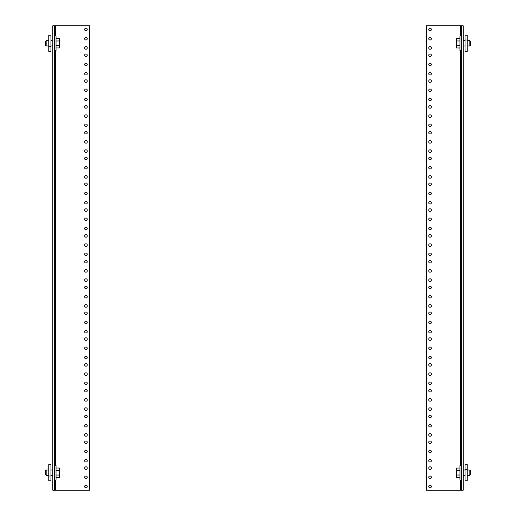 <?xml version="1.0" encoding="UTF-8"?>
<svg xmlns="http://www.w3.org/2000/svg" width="516" height="516" viewBox="0 0 516 516"><rect width="100%" height="100%" fill="white"/><g stroke="black" fill="none" stroke-linecap="round" stroke-linejoin="round"><path stroke-width="0.77" d="M428.744 29.483A1.303 1.303 0 0 1 430.047 28.18A1.303 1.303 0 0 1 431.357 29.483A1.303 1.303 0 0 1 430.047 30.792A1.303 1.303 0 0 1 428.744 29.483M428.744 47.917A1.303 1.303 0 0 1 430.047 46.608A1.303 1.303 0 0 1 431.357 47.917A1.303 1.303 0 0 1 430.047 49.22A1.303 1.303 0 0 1 428.744 47.917M428.744 55.283A1.303 1.303 0 0 1 430.047 53.98A1.303 1.303 0 0 1 431.357 55.283A1.303 1.303 0 0 1 430.047 56.592A1.303 1.303 0 0 1 428.744 55.283M428.744 38.7A1.303 1.303 0 0 1 430.047 37.397A1.303 1.303 0 0 1 431.357 38.7A1.303 1.303 0 0 1 430.047 40.003A1.303 1.303 0 0 1 428.744 38.7M428.744 73.717A1.303 1.303 0 0 1 430.047 72.408A1.303 1.303 0 0 1 431.357 73.717A1.303 1.303 0 0 1 430.047 75.02A1.303 1.303 0 0 1 428.744 73.717M428.744 81.083A1.303 1.303 0 0 1 430.047 79.78A1.303 1.303 0 0 1 431.357 81.083A1.303 1.303 0 0 1 430.047 82.392A1.303 1.303 0 0 1 428.744 81.083M428.744 64.5A1.303 1.303 0 0 1 430.047 63.197A1.303 1.303 0 0 1 431.357 64.5A1.303 1.303 0 0 1 430.047 65.803A1.303 1.303 0 0 1 428.744 64.5M428.744 99.517A1.303 1.303 0 0 1 430.047 98.208A1.303 1.303 0 0 1 431.357 99.517A1.303 1.303 0 0 1 430.047 100.82A1.303 1.303 0 0 1 428.744 99.517M428.744 106.883A1.303 1.303 0 0 1 430.047 105.58A1.303 1.303 0 0 1 431.357 106.883A1.303 1.303 0 0 1 430.047 108.192A1.303 1.303 0 0 1 428.744 106.883M428.744 90.3A1.303 1.303 0 0 1 430.047 88.997A1.303 1.303 0 0 1 431.357 90.3A1.303 1.303 0 0 1 430.047 91.603A1.303 1.303 0 0 1 428.744 90.3M428.744 125.317A1.303 1.303 0 0 1 430.047 124.008A1.303 1.303 0 0 1 431.357 125.317A1.303 1.303 0 0 1 430.047 126.62A1.303 1.303 0 0 1 428.744 125.317M428.744 132.683A1.303 1.303 0 0 1 430.047 131.38A1.303 1.303 0 0 1 431.357 132.683A1.303 1.303 0 0 1 430.047 133.992A1.303 1.303 0 0 1 428.744 132.683M428.744 116.1A1.303 1.303 0 0 1 430.047 114.797A1.303 1.303 0 0 1 431.357 116.1A1.303 1.303 0 0 1 430.047 117.403A1.303 1.303 0 0 1 428.744 116.1M428.744 151.117A1.303 1.303 0 0 1 430.047 149.808A1.303 1.303 0 0 1 431.357 151.117A1.303 1.303 0 0 1 430.047 152.42A1.303 1.303 0 0 1 428.744 151.117M428.744 158.483A1.303 1.303 0 0 1 430.047 157.18A1.303 1.303 0 0 1 431.357 158.483A1.303 1.303 0 0 1 430.047 159.792A1.303 1.303 0 0 1 428.744 158.483M428.744 141.9A1.303 1.303 0 0 1 430.047 140.597A1.303 1.303 0 0 1 431.357 141.9A1.303 1.303 0 0 1 430.047 143.203A1.303 1.303 0 0 1 428.744 141.9M428.744 176.917A1.303 1.303 0 0 1 430.047 175.608A1.303 1.303 0 0 1 431.357 176.917A1.303 1.303 0 0 1 430.047 178.22A1.303 1.303 0 0 1 428.744 176.917M428.744 184.283A1.303 1.303 0 0 1 430.047 182.98A1.303 1.303 0 0 1 431.357 184.283A1.303 1.303 0 0 1 430.047 185.592A1.303 1.303 0 0 1 428.744 184.283M428.744 167.7A1.303 1.303 0 0 1 430.047 166.397A1.303 1.303 0 0 1 431.357 167.7A1.303 1.303 0 0 1 430.047 169.003A1.303 1.303 0 0 1 428.744 167.7M428.744 202.717A1.303 1.303 0 0 1 430.047 201.408A1.303 1.303 0 0 1 431.357 202.717A1.303 1.303 0 0 1 430.047 204.02A1.303 1.303 0 0 1 428.744 202.717M428.744 210.083A1.303 1.303 0 0 1 430.047 208.78A1.303 1.303 0 0 1 431.357 210.083A1.303 1.303 0 0 1 430.047 211.392A1.303 1.303 0 0 1 428.744 210.083M428.744 193.5A1.303 1.303 0 0 1 430.047 192.197A1.303 1.303 0 0 1 431.357 193.5A1.303 1.303 0 0 1 430.047 194.803A1.303 1.303 0 0 1 428.744 193.5M428.744 228.517A1.303 1.303 0 0 1 430.047 227.208A1.303 1.303 0 0 1 431.357 228.517A1.303 1.303 0 0 1 430.047 229.82A1.303 1.303 0 0 1 428.744 228.517M428.744 235.883A1.303 1.303 0 0 1 430.047 234.58A1.303 1.303 0 0 1 431.357 235.883A1.303 1.303 0 0 1 430.047 237.192A1.303 1.303 0 0 1 428.744 235.883M428.744 219.3A1.303 1.303 0 0 1 430.047 217.997A1.303 1.303 0 0 1 431.357 219.3A1.303 1.303 0 0 1 430.047 220.603A1.303 1.303 0 0 1 428.744 219.3M428.744 254.317A1.303 1.303 0 0 1 430.047 253.008A1.303 1.303 0 0 1 431.357 254.317A1.303 1.303 0 0 1 430.047 255.62A1.303 1.303 0 0 1 428.744 254.317M428.744 261.683A1.303 1.303 0 0 1 430.047 260.38A1.303 1.303 0 0 1 431.357 261.683A1.303 1.303 0 0 1 430.047 262.992A1.303 1.303 0 0 1 428.744 261.683M428.744 245.1A1.303 1.303 0 0 1 430.047 243.797A1.303 1.303 0 0 1 431.357 245.1A1.303 1.303 0 0 1 430.047 246.403A1.303 1.303 0 0 1 428.744 245.1M428.744 280.117A1.303 1.303 0 0 1 430.047 278.808A1.303 1.303 0 0 1 431.357 280.117A1.303 1.303 0 0 1 430.047 281.42A1.303 1.303 0 0 1 428.744 280.117M428.744 287.483A1.303 1.303 0 0 1 430.047 286.18A1.303 1.303 0 0 1 431.357 287.483A1.303 1.303 0 0 1 430.047 288.792A1.303 1.303 0 0 1 428.744 287.483M428.744 270.9A1.303 1.303 0 0 1 430.047 269.597A1.303 1.303 0 0 1 431.357 270.9A1.303 1.303 0 0 1 430.047 272.203A1.303 1.303 0 0 1 428.744 270.9M428.744 305.917A1.303 1.303 0 0 1 430.047 304.608A1.303 1.303 0 0 1 431.357 305.917A1.303 1.303 0 0 1 430.047 307.22A1.303 1.303 0 0 1 428.744 305.917M428.744 313.283A1.303 1.303 0 0 1 430.047 311.98A1.303 1.303 0 0 1 431.357 313.283A1.303 1.303 0 0 1 430.047 314.592A1.303 1.303 0 0 1 428.744 313.283M428.744 296.7A1.303 1.303 0 0 1 430.047 295.397A1.303 1.303 0 0 1 431.357 296.7A1.303 1.303 0 0 1 430.047 298.003A1.303 1.303 0 0 1 428.744 296.7M428.744 331.717A1.303 1.303 0 0 1 430.047 330.408A1.303 1.303 0 0 1 431.357 331.717A1.303 1.303 0 0 1 430.047 333.02A1.303 1.303 0 0 1 428.744 331.717M428.744 339.083A1.303 1.303 0 0 1 430.047 337.78A1.303 1.303 0 0 1 431.357 339.083A1.303 1.303 0 0 1 430.047 340.392A1.303 1.303 0 0 1 428.744 339.083M428.744 322.5A1.303 1.303 0 0 1 430.047 321.197A1.303 1.303 0 0 1 431.357 322.5A1.303 1.303 0 0 1 430.047 323.803A1.303 1.303 0 0 1 428.744 322.5M428.744 357.517A1.303 1.303 0 0 1 430.047 356.208A1.303 1.303 0 0 1 431.357 357.517A1.303 1.303 0 0 1 430.047 358.82A1.303 1.303 0 0 1 428.744 357.517M428.744 364.883A1.303 1.303 0 0 1 430.047 363.58A1.303 1.303 0 0 1 431.357 364.883A1.303 1.303 0 0 1 430.047 366.192A1.303 1.303 0 0 1 428.744 364.883M428.744 348.3A1.303 1.303 0 0 1 430.047 346.997A1.303 1.303 0 0 1 431.357 348.3A1.303 1.303 0 0 1 430.047 349.603A1.303 1.303 0 0 1 428.744 348.3M428.744 383.317A1.303 1.303 0 0 1 430.047 382.008A1.303 1.303 0 0 1 431.357 383.317A1.303 1.303 0 0 1 430.047 384.62A1.303 1.303 0 0 1 428.744 383.317M428.744 390.683A1.303 1.303 0 0 1 430.047 389.38A1.303 1.303 0 0 1 431.357 390.683A1.303 1.303 0 0 1 430.047 391.992A1.303 1.303 0 0 1 428.744 390.683M428.744 374.1A1.303 1.303 0 0 1 430.047 372.797A1.303 1.303 0 0 1 431.357 374.1A1.303 1.303 0 0 1 430.047 375.403A1.303 1.303 0 0 1 428.744 374.1M428.744 409.117A1.303 1.303 0 0 1 430.047 407.808A1.303 1.303 0 0 1 431.357 409.117A1.303 1.303 0 0 1 430.047 410.42A1.303 1.303 0 0 1 428.744 409.117M428.744 416.483A1.303 1.303 0 0 1 430.047 415.18A1.303 1.303 0 0 1 431.357 416.483A1.303 1.303 0 0 1 430.047 417.792A1.303 1.303 0 0 1 428.744 416.483M428.744 399.9A1.303 1.303 0 0 1 430.047 398.597A1.303 1.303 0 0 1 431.357 399.9A1.303 1.303 0 0 1 430.047 401.203A1.303 1.303 0 0 1 428.744 399.9M428.744 434.917A1.303 1.303 0 0 1 430.047 433.608A1.303 1.303 0 0 1 431.357 434.917A1.303 1.303 0 0 1 430.047 436.22A1.303 1.303 0 0 1 428.744 434.917M428.744 442.283A1.303 1.303 0 0 1 430.047 440.98A1.303 1.303 0 0 1 431.357 442.283A1.303 1.303 0 0 1 430.047 443.592A1.303 1.303 0 0 1 428.744 442.283M428.744 425.7A1.303 1.303 0 0 1 430.047 424.397A1.303 1.303 0 0 1 431.357 425.7A1.303 1.303 0 0 1 430.047 427.003A1.303 1.303 0 0 1 428.744 425.7M428.744 460.717A1.303 1.303 0 0 1 430.047 459.408A1.303 1.303 0 0 1 431.357 460.717A1.303 1.303 0 0 1 430.047 462.02A1.303 1.303 0 0 1 428.744 460.717M428.744 468.083A1.303 1.303 0 0 1 430.047 466.78A1.303 1.303 0 0 1 431.357 468.083A1.303 1.303 0 0 1 430.047 469.392A1.303 1.303 0 0 1 428.744 468.083M428.744 451.5A1.303 1.303 0 0 1 430.047 450.197A1.303 1.303 0 0 1 431.357 451.5A1.303 1.303 0 0 1 430.047 452.803A1.303 1.303 0 0 1 428.744 451.5M428.744 486.517A1.303 1.303 0 0 1 430.047 485.208A1.303 1.303 0 0 1 431.357 486.517A1.303 1.303 0 0 1 430.047 487.82A1.303 1.303 0 0 1 428.744 486.517M428.744 477.3A1.303 1.303 0 0 1 430.047 475.997A1.303 1.303 0 0 1 431.357 477.3A1.303 1.303 0 0 1 430.047 478.603A1.303 1.303 0 0 1 428.744 477.3M426.364 490.2L426.364 25.8L463.22 25.8L463.22 490.2L426.364 490.2M461.375 25.8L461.375 490.2M461.375 35.927L459.962 35.927L459.962 50.671L461.375 50.671M467.244 45.956L469.824 45.956L469.824 40.648L467.244 40.648M469.824 45.956L470.708 45.066L470.708 41.532L469.824 40.648M459.962 45.627L456.557 45.627L456.557 47.982L459.962 47.982M459.962 40.958L456.557 40.958L456.557 45.627M459.962 38.648L456.557 38.648L456.557 40.958M467.244 39.99L467.244 35.236L465.064 35.236L465.064 39.99L467.244 39.99L467.244 51.361L465.064 51.361L465.064 39.99M87.256 486.517A1.303 1.303 0 0 1 85.953 487.82A1.303 1.303 0 0 1 84.643 486.517A1.303 1.303 0 0 1 85.953 485.208A1.303 1.303 0 0 1 87.256 486.517M87.256 468.083A1.303 1.303 0 0 1 85.953 469.392A1.303 1.303 0 0 1 84.643 468.083A1.303 1.303 0 0 1 85.953 466.78A1.303 1.303 0 0 1 87.256 468.083M87.256 460.717A1.303 1.303 0 0 1 85.953 462.02A1.303 1.303 0 0 1 84.643 460.717A1.303 1.303 0 0 1 85.953 459.408A1.303 1.303 0 0 1 87.256 460.717M87.256 477.3A1.303 1.303 0 0 1 85.953 478.603A1.303 1.303 0 0 1 84.643 477.3A1.303 1.303 0 0 1 85.953 475.997A1.303 1.303 0 0 1 87.256 477.3M87.256 442.283A1.303 1.303 0 0 1 85.953 443.592A1.303 1.303 0 0 1 84.643 442.283A1.303 1.303 0 0 1 85.953 440.98A1.303 1.303 0 0 1 87.256 442.283M87.256 434.917A1.303 1.303 0 0 1 85.953 436.22A1.303 1.303 0 0 1 84.643 434.917A1.303 1.303 0 0 1 85.953 433.608A1.303 1.303 0 0 1 87.256 434.917M87.256 451.5A1.303 1.303 0 0 1 85.953 452.803A1.303 1.303 0 0 1 84.643 451.5A1.303 1.303 0 0 1 85.953 450.197A1.303 1.303 0 0 1 87.256 451.5M87.256 416.483A1.303 1.303 0 0 1 85.953 417.792A1.303 1.303 0 0 1 84.643 416.483A1.303 1.303 0 0 1 85.953 415.18A1.303 1.303 0 0 1 87.256 416.483M87.256 409.117A1.303 1.303 0 0 1 85.953 410.42A1.303 1.303 0 0 1 84.643 409.117A1.303 1.303 0 0 1 85.953 407.808A1.303 1.303 0 0 1 87.256 409.117M87.256 425.7A1.303 1.303 0 0 1 85.953 427.003A1.303 1.303 0 0 1 84.643 425.7A1.303 1.303 0 0 1 85.953 424.397A1.303 1.303 0 0 1 87.256 425.7M87.256 390.683A1.303 1.303 0 0 1 85.953 391.992A1.303 1.303 0 0 1 84.643 390.683A1.303 1.303 0 0 1 85.953 389.38A1.303 1.303 0 0 1 87.256 390.683M87.256 383.317A1.303 1.303 0 0 1 85.953 384.62A1.303 1.303 0 0 1 84.643 383.317A1.303 1.303 0 0 1 85.953 382.008A1.303 1.303 0 0 1 87.256 383.317M87.256 399.9A1.303 1.303 0 0 1 85.953 401.203A1.303 1.303 0 0 1 84.643 399.9A1.303 1.303 0 0 1 85.953 398.597A1.303 1.303 0 0 1 87.256 399.9M87.256 364.883A1.303 1.303 0 0 1 85.953 366.192A1.303 1.303 0 0 1 84.643 364.883A1.303 1.303 0 0 1 85.953 363.58A1.303 1.303 0 0 1 87.256 364.883M87.256 357.517A1.303 1.303 0 0 1 85.953 358.82A1.303 1.303 0 0 1 84.643 357.517A1.303 1.303 0 0 1 85.953 356.208A1.303 1.303 0 0 1 87.256 357.517M87.256 374.1A1.303 1.303 0 0 1 85.953 375.403A1.303 1.303 0 0 1 84.643 374.1A1.303 1.303 0 0 1 85.953 372.797A1.303 1.303 0 0 1 87.256 374.1M87.256 339.083A1.303 1.303 0 0 1 85.953 340.392A1.303 1.303 0 0 1 84.643 339.083A1.303 1.303 0 0 1 85.953 337.78A1.303 1.303 0 0 1 87.256 339.083M87.256 331.717A1.303 1.303 0 0 1 85.953 333.02A1.303 1.303 0 0 1 84.643 331.717A1.303 1.303 0 0 1 85.953 330.408A1.303 1.303 0 0 1 87.256 331.717M87.256 348.3A1.303 1.303 0 0 1 85.953 349.603A1.303 1.303 0 0 1 84.643 348.3A1.303 1.303 0 0 1 85.953 346.997A1.303 1.303 0 0 1 87.256 348.3M87.256 313.283A1.303 1.303 0 0 1 85.953 314.592A1.303 1.303 0 0 1 84.643 313.283A1.303 1.303 0 0 1 85.953 311.98A1.303 1.303 0 0 1 87.256 313.283M87.256 305.917A1.303 1.303 0 0 1 85.953 307.22A1.303 1.303 0 0 1 84.643 305.917A1.303 1.303 0 0 1 85.953 304.608A1.303 1.303 0 0 1 87.256 305.917M87.256 322.5A1.303 1.303 0 0 1 85.953 323.803A1.303 1.303 0 0 1 84.643 322.5A1.303 1.303 0 0 1 85.953 321.197A1.303 1.303 0 0 1 87.256 322.5M87.256 287.483A1.303 1.303 0 0 1 85.953 288.792A1.303 1.303 0 0 1 84.643 287.483A1.303 1.303 0 0 1 85.953 286.18A1.303 1.303 0 0 1 87.256 287.483M87.256 280.117A1.303 1.303 0 0 1 85.953 281.42A1.303 1.303 0 0 1 84.643 280.117A1.303 1.303 0 0 1 85.953 278.808A1.303 1.303 0 0 1 87.256 280.117M87.256 296.7A1.303 1.303 0 0 1 85.953 298.003A1.303 1.303 0 0 1 84.643 296.7A1.303 1.303 0 0 1 85.953 295.397A1.303 1.303 0 0 1 87.256 296.7M87.256 261.683A1.303 1.303 0 0 1 85.953 262.992A1.303 1.303 0 0 1 84.643 261.683A1.303 1.303 0 0 1 85.953 260.38A1.303 1.303 0 0 1 87.256 261.683M87.256 254.317A1.303 1.303 0 0 1 85.953 255.62A1.303 1.303 0 0 1 84.643 254.317A1.303 1.303 0 0 1 85.953 253.008A1.303 1.303 0 0 1 87.256 254.317M87.256 270.9A1.303 1.303 0 0 1 85.953 272.203A1.303 1.303 0 0 1 84.643 270.9A1.303 1.303 0 0 1 85.953 269.597A1.303 1.303 0 0 1 87.256 270.9M87.256 235.883A1.303 1.303 0 0 1 85.953 237.192A1.303 1.303 0 0 1 84.643 235.883A1.303 1.303 0 0 1 85.953 234.58A1.303 1.303 0 0 1 87.256 235.883M87.256 228.517A1.303 1.303 0 0 1 85.953 229.82A1.303 1.303 0 0 1 84.643 228.517A1.303 1.303 0 0 1 85.953 227.208A1.303 1.303 0 0 1 87.256 228.517M87.256 245.1A1.303 1.303 0 0 1 85.953 246.403A1.303 1.303 0 0 1 84.643 245.1A1.303 1.303 0 0 1 85.953 243.797A1.303 1.303 0 0 1 87.256 245.1M87.256 210.083A1.303 1.303 0 0 1 85.953 211.392A1.303 1.303 0 0 1 84.643 210.083A1.303 1.303 0 0 1 85.953 208.78A1.303 1.303 0 0 1 87.256 210.083M87.256 202.717A1.303 1.303 0 0 1 85.953 204.02A1.303 1.303 0 0 1 84.643 202.717A1.303 1.303 0 0 1 85.953 201.408A1.303 1.303 0 0 1 87.256 202.717M87.256 219.3A1.303 1.303 0 0 1 85.953 220.603A1.303 1.303 0 0 1 84.643 219.3A1.303 1.303 0 0 1 85.953 217.997A1.303 1.303 0 0 1 87.256 219.3M87.256 184.283A1.303 1.303 0 0 1 85.953 185.592A1.303 1.303 0 0 1 84.643 184.283A1.303 1.303 0 0 1 85.953 182.98A1.303 1.303 0 0 1 87.256 184.283M87.256 176.917A1.303 1.303 0 0 1 85.953 178.22A1.303 1.303 0 0 1 84.643 176.917A1.303 1.303 0 0 1 85.953 175.608A1.303 1.303 0 0 1 87.256 176.917M87.256 193.5A1.303 1.303 0 0 1 85.953 194.803A1.303 1.303 0 0 1 84.643 193.5A1.303 1.303 0 0 1 85.953 192.197A1.303 1.303 0 0 1 87.256 193.5M87.256 158.483A1.303 1.303 0 0 1 85.953 159.792A1.303 1.303 0 0 1 84.643 158.483A1.303 1.303 0 0 1 85.953 157.18A1.303 1.303 0 0 1 87.256 158.483M87.256 151.117A1.303 1.303 0 0 1 85.953 152.42A1.303 1.303 0 0 1 84.643 151.117A1.303 1.303 0 0 1 85.953 149.808A1.303 1.303 0 0 1 87.256 151.117M87.256 167.7A1.303 1.303 0 0 1 85.953 169.003A1.303 1.303 0 0 1 84.643 167.7A1.303 1.303 0 0 1 85.953 166.397A1.303 1.303 0 0 1 87.256 167.7M87.256 132.683A1.303 1.303 0 0 1 85.953 133.992A1.303 1.303 0 0 1 84.643 132.683A1.303 1.303 0 0 1 85.953 131.38A1.303 1.303 0 0 1 87.256 132.683M87.256 125.317A1.303 1.303 0 0 1 85.953 126.62A1.303 1.303 0 0 1 84.643 125.317A1.303 1.303 0 0 1 85.953 124.008A1.303 1.303 0 0 1 87.256 125.317M87.256 141.9A1.303 1.303 0 0 1 85.953 143.203A1.303 1.303 0 0 1 84.643 141.9A1.303 1.303 0 0 1 85.953 140.597A1.303 1.303 0 0 1 87.256 141.9M87.256 106.883A1.303 1.303 0 0 1 85.953 108.192A1.303 1.303 0 0 1 84.643 106.883A1.303 1.303 0 0 1 85.953 105.58A1.303 1.303 0 0 1 87.256 106.883M87.256 99.517A1.303 1.303 0 0 1 85.953 100.82A1.303 1.303 0 0 1 84.643 99.517A1.303 1.303 0 0 1 85.953 98.208A1.303 1.303 0 0 1 87.256 99.517M87.256 116.1A1.303 1.303 0 0 1 85.953 117.403A1.303 1.303 0 0 1 84.643 116.1A1.303 1.303 0 0 1 85.953 114.797A1.303 1.303 0 0 1 87.256 116.1M87.256 81.083A1.303 1.303 0 0 1 85.953 82.392A1.303 1.303 0 0 1 84.643 81.083A1.303 1.303 0 0 1 85.953 79.78A1.303 1.303 0 0 1 87.256 81.083M87.256 73.717A1.303 1.303 0 0 1 85.953 75.02A1.303 1.303 0 0 1 84.643 73.717A1.303 1.303 0 0 1 85.953 72.408A1.303 1.303 0 0 1 87.256 73.717M87.256 90.3A1.303 1.303 0 0 1 85.953 91.603A1.303 1.303 0 0 1 84.643 90.3A1.303 1.303 0 0 1 85.953 88.997A1.303 1.303 0 0 1 87.256 90.3M87.256 55.283A1.303 1.303 0 0 1 85.953 56.592A1.303 1.303 0 0 1 84.643 55.283A1.303 1.303 0 0 1 85.953 53.98A1.303 1.303 0 0 1 87.256 55.283M87.256 47.917A1.303 1.303 0 0 1 85.953 49.22A1.303 1.303 0 0 1 84.643 47.917A1.303 1.303 0 0 1 85.953 46.608A1.303 1.303 0 0 1 87.256 47.917M87.256 64.5A1.303 1.303 0 0 1 85.953 65.803A1.303 1.303 0 0 1 84.643 64.5A1.303 1.303 0 0 1 85.953 63.197A1.303 1.303 0 0 1 87.256 64.5M87.256 29.483A1.303 1.303 0 0 1 85.953 30.792A1.303 1.303 0 0 1 84.643 29.483A1.303 1.303 0 0 1 85.953 28.18A1.303 1.303 0 0 1 87.256 29.483M87.256 38.7A1.303 1.303 0 0 1 85.953 40.003A1.303 1.303 0 0 1 84.643 38.7A1.303 1.303 0 0 1 85.953 37.397A1.303 1.303 0 0 1 87.256 38.7M89.636 25.8L89.636 490.2L52.78 490.2L52.78 25.8L89.636 25.8M54.625 490.2L54.625 25.8M461.375 465.329L459.962 465.329L459.962 480.073L461.375 480.073M467.244 475.352L469.824 475.352L469.824 470.044L467.244 470.044M469.824 475.352L470.708 474.468L470.708 470.934L469.824 470.044M459.962 475.03L456.557 475.03L456.557 477.384L459.962 477.384M459.962 470.353L456.557 470.353L456.557 475.03M459.962 468.044L456.557 468.044L456.557 470.353M467.244 469.392L467.244 464.639L465.064 464.639L465.064 469.392L467.244 469.392L467.244 480.764L465.064 480.764L465.064 469.392M54.625 50.671L56.038 50.671L56.038 35.927L54.625 35.927M48.756 40.648L46.176 40.648L46.176 45.956L48.756 45.956M46.176 40.648L45.292 41.532L45.292 45.066L46.176 45.956M56.038 40.97L59.443 40.97L59.443 38.616L56.038 38.616M56.038 45.647L59.443 45.647L59.443 40.97M56.038 47.956L59.443 47.956L59.443 45.647M48.756 46.608L48.756 51.361L50.936 51.361L50.936 46.608L48.756 46.608L48.756 35.236L50.936 35.236L50.936 46.608M54.625 480.073L56.038 480.073L56.038 465.329L54.625 465.329M48.756 470.044L46.176 470.044L46.176 475.352L48.756 475.352M46.176 470.044L45.292 470.934L45.292 474.468L46.176 475.352M56.038 470.373L59.443 470.373L59.443 468.018L56.038 468.018M56.038 475.043L59.443 475.043L59.443 470.373M56.038 477.352L59.443 477.352L59.443 475.043M48.756 476.01L48.756 480.764L50.936 480.764L50.936 476.01L48.756 476.01L48.756 464.639L50.936 464.639L50.936 476.01M460.491 25.8L460.491 35.927M460.491 50.671L460.491 465.329M460.491 480.073L460.491 490.2M55.509 490.2L55.509 480.073M55.509 465.329L55.509 50.671M55.509 35.927L55.509 25.8M463.22 45.956L465.064 45.956M463.22 40.648L465.064 40.648M463.22 475.352L465.064 475.352M463.22 470.044L465.064 470.044M52.78 40.648L50.936 40.648M52.78 45.956L50.936 45.956M52.78 470.044L50.936 470.044M52.78 475.352L50.936 475.352"/></g></svg>

